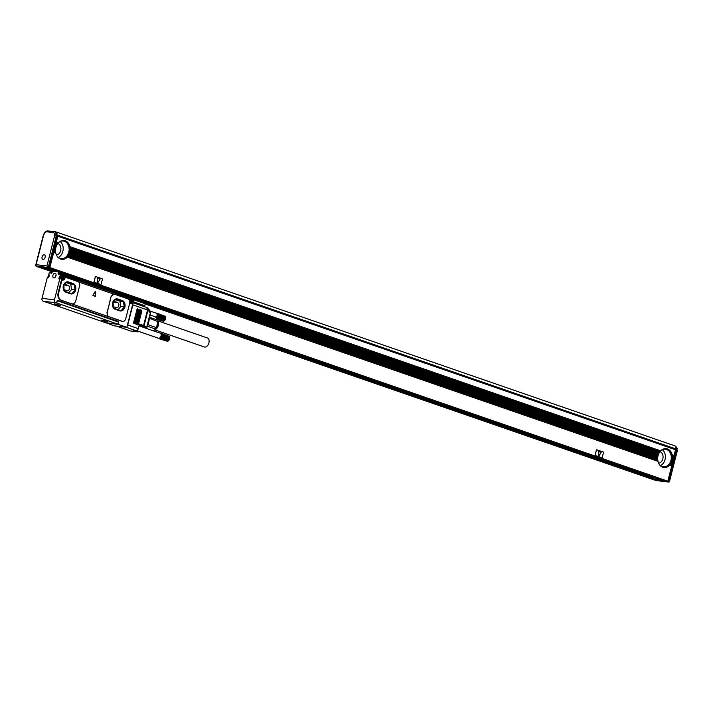 <?xml version="1.0" encoding="UTF-8"?>
<svg xmlns="http://www.w3.org/2000/svg" width="713" height="713" viewBox="0 0 713 713"><rect width="100%" height="100%" fill="white"/><g stroke="black" fill="none" stroke-linecap="round" stroke-linejoin="round"><path stroke-width="1.07" d="M58.742 271.644L58.511 272.535A1.782 1.105 109.1 0 0 59.045 274.353L59.117 274.371M59.642 278.516A0.597 0.463 96.8 0 0 58.84 278.756L59.491 276.189A2.371 1.845 96.8 0 0 59.794 278.373M64.188 275.779L63.751 277.491A2.371 1.845 -83.2 0 1 61.71 279.238A2.371 1.845 -83.2 0 1 61.407 279.166A2.371 1.845 -83.2 0 1 60.231 276.279L60.819 273.988L145.648 303.319L145.265 303.854M59.09 271.769L59.027 272.01A1.185 0.74 109.1 0 0 59.384 273.222A1.185 0.74 109.1 0 0 59.482 273.239L60.819 273.988M58.689 271.626A0.597 0.463 96.8 0 0 58.511 271.947L58.216 273.088A1.185 0.74 109.1 0 0 58.573 274.3A1.185 0.74 109.1 0 0 58.671 274.318L59.188 274.38A1.782 1.105 109.1 0 1 59.045 274.353M52.628 269.532A1.185 0.74 109.1 0 1 52.575 270.058L51.996 272.339A1.185 0.74 109.1 0 1 50.962 273.4L51.113 273.418A1.185 0.74 109.1 0 0 52.147 272.357L52.432 271.216L58.511 271.947M50.596 268.828L51.612 269.354A1.185 0.74 109.1 0 1 51.71 269.371A1.185 0.74 109.1 0 1 52.058 270.584L51.915 271.154A1.185 0.74 109.1 0 1 50.881 272.206L49.259 272.607L48.671 274.888A2.371 1.845 96.8 0 0 48.912 276.956M42.005 298.355L54.455 299.843A2.371 1.845 96.8 0 0 55.632 302.74L43.181 301.251A2.371 1.845 96.8 0 1 42.005 298.355L47.352 277.375L48.76 277.544L49.411 274.977L48.671 274.888M54.455 299.843L59.803 278.863L58.84 278.756M52.931 275.396A2.433 1.506 109.1 0 1 55.249 273.284A2.433 1.506 109.1 0 1 55.97 275.762A2.433 1.506 109.1 0 1 53.662 277.883A2.433 1.506 109.1 0 1 52.931 275.396M143.928 301.091L143.866 301.332A1.185 0.74 109.1 0 0 143.866 302.152M60.685 273.409L145.425 302.695L145.648 303.319M118.322 322.463L118.046 324.317L126.834 327.356L132.77 304.094A0.597 0.463 96.8 0 0 132.199 303.381A2.611 2.032 96.8 0 1 131.352 303.506A2.611 2.032 96.8 0 1 129.837 302.205M59.348 278.311L60.311 278.426A0.597 0.463 96.8 0 1 60.605 278.631A2.611 2.032 96.8 0 0 61.906 279.496A2.611 2.032 96.8 0 0 64.143 277.58L64.58 275.86L130.167 298.533L129.73 300.244A2.611 2.032 96.8 0 0 129.632 300.806M60.311 278.426A0.597 0.463 96.8 0 0 59.803 278.863M56.505 303.043L56.978 301.216A0.597 0.463 96.8 0 1 57.557 300.797L57.735 300.859A0.597 0.463 96.8 0 0 57.147 301.278L56.969 301.251M44.607 301.617L105.453 322.65L117.895 324.139L56.71 302.989L57.147 301.278M117.895 324.139L118.331 322.428A0.597 0.463 96.8 0 0 118.037 321.706L118.215 321.768A0.597 0.463 96.8 0 1 118.51 322.49M58.127 292.927L61.175 280.984A1.185 0.918 96.8 0 1 62.093 280.102L62.619 280.164A1.185 0.918 96.8 0 0 61.692 281.047L58.653 292.99L58.127 292.927A6.034 4.688 96.8 0 0 61.122 300.289L71.024 303.711A4.323 3.36 96.8 0 0 71.576 303.836A4.323 3.36 96.8 0 0 71.612 303.845L107.993 316.483A95.239 59.09 -70.9 0 0 108.011 316.42A3.556 2.763 96.8 0 0 108.519 316.67L121.7 321.233A3.556 2.763 96.8 0 0 122.155 321.331A3.556 2.763 96.8 0 0 122.413 321.349M62.093 280.102A3.2 2.487 96.8 0 0 64.455 278.141L64.981 278.204A3.2 2.487 96.8 0 1 62.619 280.164M65.792 277.482L65.578 277.455A1.185 0.918 96.8 0 0 64.455 278.141M78.448 281.902L113.697 294.086A95.239 59.09 -70.9 0 1 113.688 294.157L110.943 296.813A95.239 59.09 -70.9 0 1 106.986 312.356L108.011 316.42M116.656 321.42L58.261 301.038L58.698 300.699M58.733 300.708L117.395 321.233M105.64 322.668L114.383 325.868L126.834 327.356M48.154 277.134A0.597 0.463 96.8 0 0 47.352 277.375M50.498 269.22L52.049 269.755M58.689 305.307L54.331 303.827L60.73 305.458L58.689 305.307M103.474 320.333L107.85 321.741L105.809 321.59L101.451 320.11L103.474 320.333M105.595 322.829L118.046 324.317M127.101 326.331A2.371 1.471 -70.9 0 0 127.743 324.994L132.868 304.879A2.371 1.471 -70.9 0 0 132.547 302.704M113.777 294.166L114.294 294.228A3.556 2.763 96.8 0 1 114.748 294.326L127.93 298.89A3.556 2.763 96.8 0 1 129.695 303.23L125.729 318.773A3.556 2.763 96.8 0 1 122.672 321.394A3.556 2.763 96.8 0 1 122.217 321.287L121.7 321.233M116.638 321.215L117.333 320.993M116.727 320.886L58.573 300.743M139.846 305.111L144.792 305.708L133.126 301.724M133.358 301.751L133.857 299.808L145.283 303.765L144.792 305.708M116.567 326.126L130.702 331.01L137.377 331.812L133.269 330.395L136.228 330.743A2.371 1.471 109.1 0 0 138.295 328.64L139.454 324.067L143.571 325.484L143.411 326.153A0.597 0.499 -66.5 0 0 144.044 325.672L143.571 325.484L147.529 309.941L146.628 307.481M137.039 309.175L133.536 322.891L133.83 323.613L134.418 323.194L137.912 309.478L137.618 308.756L137.039 309.175L137.618 308.756M133.527 322.971L134.418 323.194L133.83 323.613M138.358 309.629L134.855 323.346L135.149 324.067L135.737 323.649L139.231 309.932L138.937 309.21L138.358 309.629L138.937 309.21M134.846 323.426L135.737 323.649L135.149 324.067M139.677 310.084L136.468 324.531L137.056 324.103L140.55 310.387L140.256 309.665L139.677 310.084L140.256 309.665M136.165 323.88L137.056 324.103L136.468 324.531M140.996 310.547L137.493 324.255L137.787 324.985L138.375 324.567L141.869 310.85L141.575 310.119L140.996 310.547L141.575 310.119M137.484 324.335L138.375 324.567L137.787 324.985M130.88 303.373A2.611 2.032 96.8 0 0 131.237 303.266L132.199 303.381M131.611 303.31A0.597 0.463 96.8 0 0 131.495 303.248L132.395 303.346M133.857 299.808L133.197 301.501A2.371 1.845 -83.2 0 1 131.156 303.248L130.541 303.168A2.371 1.845 96.8 0 0 130.72 303.159M131.156 303.248A2.371 1.845 -83.2 0 1 130.853 303.177A2.371 1.845 -83.2 0 1 129.837 302.187M130.336 330.885L130.515 330.966A2.371 2.371 0 0 0 131.005 331.082A2.371 1.845 96.8 0 1 130.702 331.01L130.604 330.992A2.371 2.112 100.9 0 0 130.844 331.055L130.844 331.055A2.371 2.112 100.9 0 0 130.942 331.073M113.126 305.137A2.665 2.077 96.8 0 0 112.877 302.758M63.903 288.123A2.665 2.077 96.8 0 0 63.644 285.744M113.385 306.697L116.139 307.651A2.665 2.077 96.8 0 0 116.477 307.731A2.665 2.077 96.8 0 0 118.821 305.547A2.665 2.077 96.8 0 0 117.449 302.508L114.053 301.332M64.152 289.683L66.906 290.637A2.665 2.077 96.8 0 0 67.245 290.708A2.665 2.077 96.8 0 0 69.589 288.524A2.665 2.077 96.8 0 0 68.225 285.485L64.821 284.318M118.108 309.718L120.791 306.465L119.927 301.189L115.453 299.638M75.052 289.861L74.188 284.585L66.728 282.009L63.528 285.877L64.393 291.154L71.853 293.729L75.052 289.861L71.567 289.442L68.876 292.704M71.567 289.442L70.703 284.166L66.22 282.624M120.791 306.465L124.276 306.875L121.085 310.752L113.625 308.168L112.761 302.9L115.961 299.032L123.411 301.608L119.927 301.189M124.276 306.875L123.411 301.608M74.188 284.585L70.703 284.166M132.297 301.314L132.983 301.055L132.101 299.638L130.934 300.85L131.655 301.403L131.459 302.152L132.297 301.314M62.851 277.312L63.537 277.054L62.655 275.628L61.487 276.84L62.361 278.266L62.851 277.312M65.436 277.419L65.953 277.482A1.185 0.918 96.8 0 1 66.104 277.517L77.824 281.564A3.556 2.763 96.8 0 1 79.589 285.904L75.81 300.717A4.323 3.36 96.8 0 1 72.093 303.898A4.323 3.36 96.8 0 1 71.55 303.774L71.024 303.711M108.519 316.67L109.036 316.732A3.556 2.763 96.8 0 1 107.271 312.392L110.943 296.813M95.524 296.198L95.248 291.59L92.913 295.298L95.524 296.198M95.284 296.448L92.913 295.298M146.459 327.517L143.411 326.153M145.47 328.096L147.119 327.08L146.397 327.508L139.213 325.021M149.472 310.618L150.657 313.185L147.119 327.08L146.539 327.249L146.78 326.857L144.044 325.672L148.01 310.128A2.371 1.809 -39.2 0 0 147.885 308.266A2.371 1.809 -39.2 0 0 147.252 307.82M155.042 329.62L155.541 329.112A6.23 3.859 -70.9 0 0 158.028 321.911A6.23 3.859 -70.9 0 0 158.019 321.786M154.676 329.959L154.828 329.896A5.383 3.342 109.1 0 0 157.208 327.82A5.383 3.342 109.1 0 0 157.956 320.85L157.965 321.67L157.796 320.137L149.614 317.312M147.341 326.206L155.523 329.032L156.45 327.632L157.965 321.67L149.373 318.221M155.523 329.032L153.366 330.823M168.963 340.244L160.398 337.285A2.665 1.658 109.1 0 1 160.238 337.49L168.776 340.466M169.48 336.803L160.808 333.666L169.382 336.634M169.569 336.999L161.254 333.613M169.632 337.213L161.352 333.818M169.685 337.445L161.441 334.041M168.945 340.226L169.676 337.365L161.503 334.29M168.464 340.805L159.89 337.837L168.402 340.876M168.286 340.948L160.077 338.238M168.099 341.064L159.872 338.381M167.911 341.153L159.659 338.497M167.724 341.215L159.454 338.577M167.537 341.251L159.249 338.63M167.359 341.26L159.044 338.657M167.181 341.233L158.847 338.648M168.651 340.618A2.371 1.471 -70.9 0 0 168.776 340.502A2.371 1.471 -70.9 0 0 169.721 337.766A2.371 1.471 -70.9 0 0 169.703 337.659L161.539 334.557M169.694 337.935L161.566 334.834M169.667 338.229L161.557 335.119M169.703 338.203L161.138 335.244A2.665 1.658 109.1 0 1 161.102 335.511L169.623 338.523M169.676 338.47L161.539 335.413M169.56 338.827L161.494 335.716M169.623 338.746L161.058 335.778A2.665 1.658 109.1 0 1 160.986 336.046L169.471 339.121M169.56 339.014L161.423 336.01M169.364 339.415L161.343 336.313M169.471 339.281L160.897 336.313A2.665 1.658 109.1 0 1 160.799 336.572L169.239 339.7M169.364 339.54L161.236 336.607M169.106 339.967L161.111 336.884M169.248 339.789L160.675 336.821A2.665 1.658 109.1 0 1 160.541 337.062L160.969 337.16M160.648 337.65L160.238 337.49A2.665 1.658 109.1 0 1 160.069 337.677L160.273 338.06M168.829 336.171L160.095 333.158A2.665 1.658 109.1 0 1 160.229 333.194A2.665 1.658 109.1 0 1 160.416 333.283A2.665 1.658 109.1 0 1 160.568 333.39A2.665 1.658 109.1 0 1 160.692 333.515L161.129 333.426M169.266 336.483L160.692 333.515A2.665 1.658 109.1 0 1 160.728 333.559A2.665 1.658 109.1 0 1 160.808 333.666A2.665 1.658 109.1 0 1 160.915 333.844A2.665 1.658 109.1 0 1 160.995 334.041A2.665 1.658 109.1 0 1 161.067 334.254A2.665 1.658 109.1 0 1 161.111 334.486A2.665 1.658 109.1 0 1 161.138 334.727A2.665 1.658 109.1 0 1 161.147 334.985A2.665 1.658 109.1 0 1 161.138 335.244M169.133 336.349L160.995 333.274M168.99 336.251L160.835 333.14M138.999 325.859L160.229 333.194A2.665 1.658 109.1 0 1 160.265 333.203L160.675 333.042M164.908 320.208L156.343 317.24A2.665 1.658 109.1 0 1 156.183 317.445L164.721 320.422M165.425 316.768L156.753 313.631L165.327 316.59M165.514 316.964L157.199 313.568M165.576 317.178L157.297 313.773M165.63 317.41L157.386 314.005M164.596 320.574A2.371 1.471 -70.9 0 0 164.721 320.467A2.371 1.471 -70.9 0 0 165.666 317.722A2.371 1.471 -70.9 0 0 165.648 317.624L157.448 314.255M165.657 317.65L157.484 314.513M164.89 320.182L165.639 317.606M164.409 320.761L156.887 318.497M164.231 320.903L157.101 318.782M164.043 321.019L157.27 319.032M163.856 321.108L157.395 319.228M163.669 321.171L157.484 319.388M163.482 321.206L157.546 319.504M163.304 321.215L157.582 319.576M163.125 321.198L157.591 319.602M165.639 317.891L157.511 314.789M165.612 318.185L157.502 315.084M165.648 318.167L157.083 315.199A2.665 1.658 109.1 0 1 157.047 315.467L165.568 318.488M165.621 318.435L157.484 315.378M165.505 318.782L157.439 315.672M165.568 318.702L157.003 315.743A2.665 1.658 109.1 0 1 156.931 316.011L165.416 319.085M165.505 318.969L157.368 315.975M165.309 319.371L157.288 316.269M165.416 319.237L156.842 316.278A2.665 1.658 109.1 0 1 156.744 316.536L165.184 319.656M165.309 319.495L157.181 316.563M165.051 319.932L157.056 316.848M165.193 319.745L156.619 316.786A2.665 1.658 109.1 0 1 156.486 317.018L156.913 317.116M164.346 320.832L156.602 318.158M164.783 316.126L156.04 313.114A2.665 1.658 109.1 0 1 156.174 313.15A2.665 1.658 109.1 0 1 156.209 313.167A2.665 1.658 109.1 0 1 156.361 313.248A2.665 1.658 109.1 0 1 156.512 313.346A2.665 1.658 109.1 0 1 156.637 313.47L157.074 313.39M165.211 316.438L156.637 313.47A2.665 1.658 109.1 0 1 156.673 313.515A2.665 1.658 109.1 0 1 156.753 313.631A2.665 1.658 109.1 0 1 156.86 313.8A2.665 1.658 109.1 0 1 156.94 313.996A2.665 1.658 109.1 0 1 157.012 314.21A2.665 1.658 109.1 0 1 157.056 314.442A2.665 1.658 109.1 0 1 157.083 314.683A2.665 1.658 109.1 0 1 157.092 314.941A2.665 1.658 109.1 0 1 157.083 315.199M165.077 316.314L156.94 313.23M164.935 316.207L156.789 313.105M157.992 320.903L207.492 338.015A4.741 2.941 109.1 0 1 208.838 343.105A4.741 2.941 109.1 0 1 204.854 347.079A4.741 2.941 109.1 0 1 204.39 346.981L154.89 329.878M156.067 317.579A2.665 1.658 109.1 0 0 156.183 317.445L156.593 317.615M165.059 319.985L156.762 317.374M136.682 330.698L158.482 338.238A2.665 1.658 109.1 0 1 158.446 338.22A2.665 1.658 109.1 0 0 158.616 338.274A2.665 1.658 109.1 0 0 158.696 338.292A2.665 1.658 109.1 0 0 158.785 338.292A2.665 1.658 109.1 0 0 158.972 338.283A2.665 1.658 109.1 0 0 159.151 338.256A2.665 1.658 109.1 0 0 159.338 338.185A2.665 1.658 109.1 0 0 159.525 338.096A2.665 1.658 109.1 0 0 159.712 337.98A2.665 1.658 109.1 0 0 159.89 337.837A2.665 1.658 109.1 0 0 160.069 337.677L160.461 337.873M169.115 340.021L160.817 337.409M157.921 320.975A5.927 3.681 109.1 0 1 156.726 327.873A5.927 3.681 109.1 0 1 154.864 329.789M150.193 315.021L155.202 316.75L157.796 320.137M105.64 321.34L103.349 320.556L105.649 321.278M58.519 305.057L56.229 304.264L58.528 304.995M63.537 277.054L62.815 276.492M63.002 275.744L62.45 276.448M62.441 277.259L62.013 278.141M132.983 301.055L132.262 300.503M132.458 299.754L131.896 300.458M132.217 301.305L131.459 302.152M149.169 319.059A7.353 4.563 109.1 0 1 149.133 319.914A7.353 4.563 109.1 0 1 148.215 323.488A7.353 4.563 109.1 0 1 147.823 324.308M147.618 325.137L147.912 324.682L156.45 327.632M148.108 323.916L147.912 324.682M149.436 318.72L149.249 319.46M107.574 321.768L101.656 320.199L107.574 321.768M60.453 305.476L54.536 303.916L60.453 305.476M122.253 300.529L117.859 299.014A5.339 4.144 96.8 0 0 117.182 298.854A5.339 4.144 96.8 0 0 112.494 303.221A5.339 4.144 96.8 0 0 115.23 309.299L119.632 310.815A5.339 4.144 96.8 0 0 120.301 310.975A5.339 4.144 96.8 0 0 124.989 306.608A5.339 4.144 96.8 0 0 122.253 300.529L117.636 298.988A5.339 4.144 96.8 0 0 117.066 298.845M120.194 310.957A5.339 4.144 96.8 0 0 124.784 306.51A5.339 4.144 96.8 0 0 122.03 300.503M73.02 283.516L68.626 281.991A5.339 4.144 96.8 0 0 67.949 281.84A5.339 4.144 96.8 0 0 63.261 286.207A5.339 4.144 96.8 0 0 66.006 292.277L70.4 293.801A5.339 4.144 96.8 0 0 71.077 293.952A5.339 4.144 96.8 0 0 75.765 289.594A5.339 4.144 96.8 0 0 73.02 283.516L68.403 281.965A5.339 4.144 96.8 0 0 67.842 281.831M70.961 293.943A5.339 4.144 96.8 0 0 75.444 289.995A5.339 4.144 96.8 0 0 72.797 283.489M95.07 291.688L92.868 295.289M55.471 276.911A2.433 1.506 109.1 0 1 55.569 276.314A2.433 1.506 109.1 0 1 56.077 275.165M109.036 316.732L122.217 321.287M114.294 294.228A3.556 2.763 96.8 0 0 111.237 296.849M58.653 292.99A6.034 4.688 96.8 0 0 61.639 300.351L71.55 303.774M65.953 277.482A1.185 0.918 96.8 0 0 64.981 278.204M58.02 271.395L53.02 270.797A0.597 0.463 96.8 0 0 52.432 271.216M47.673 267.651L49.313 268.061L49.83 267.535L53.68 252.447L55.837 253.195L55.721 252.66A9.492 7.371 96.8 0 1 55.587 251.742L55.543 251.226A9.492 7.371 96.8 0 1 55.525 250.352L55.534 249.862A9.492 7.371 96.8 0 1 55.614 249.015L55.676 248.543A9.492 7.371 96.8 0 1 55.837 247.723L55.962 247.268A9.492 7.371 96.8 0 1 56.202 246.484L56.372 246.038A9.492 7.371 96.8 0 1 56.701 245.29L56.924 244.862A9.492 7.371 96.8 0 1 57.352 244.14L57.628 243.739A9.492 7.371 96.8 0 1 58.172 243.053L58.519 242.678A9.492 7.371 96.8 0 1 64.063 240.504A9.492 7.371 96.8 0 1 70.026 246.662L660.345 451.222A9.492 7.371 96.8 0 0 659.801 451.908L659.525 452.309A9.492 7.371 96.8 0 0 659.097 453.031L658.883 453.459A9.492 7.371 96.8 0 0 658.545 454.208L658.384 454.653A9.492 7.371 96.8 0 0 658.135 455.438L658.019 455.892A9.492 7.371 96.8 0 0 657.858 456.712L657.787 457.185A9.492 7.371 96.8 0 0 657.716 458.031L657.698 458.521A9.492 7.371 96.8 0 0 657.725 459.395L657.76 459.912A9.492 7.371 96.8 0 0 657.903 460.83L658.01 461.364A9.492 7.371 -83.2 0 0 663.981 467.514A9.492 7.371 -83.2 0 0 669.525 465.339L671.682 466.088L667.831 481.177L667.315 481.703L656.593 480.402M55.837 253.195A9.492 7.371 -83.2 0 0 61.799 259.345A9.492 7.371 -83.2 0 0 67.343 257.17L658.01 461.364M601.719 457.684A0.597 0.463 -83.2 0 1 601.612 457.657L595.453 455.536A0.597 0.463 -83.2 0 1 595.159 454.814L595.23 454.823A0.597 0.463 96.8 0 0 595.524 455.545L601.683 457.666A0.597 0.463 96.8 0 0 602.271 457.247L603.43 452.675A0.597 0.463 96.8 0 0 603.136 451.953L596.986 449.832A0.597 0.463 96.8 0 0 596.398 450.251L595.23 454.823M596.87 449.805A0.597 0.463 -83.2 0 0 596.326 450.242L595.159 454.814M100.676 284.469L100.604 284.46A0.597 0.463 -83.2 0 1 100.524 284.442L94.374 282.312A0.597 0.463 -83.2 0 1 94.08 281.59L94.152 281.599A0.597 0.463 96.8 0 0 94.446 282.321L100.595 284.451A0.597 0.463 96.8 0 0 101.184 284.032L102.351 279.46A0.597 0.463 96.8 0 0 102.057 278.73L95.898 276.608A0.597 0.463 96.8 0 0 95.319 277.027L94.152 281.599M95.756 276.582L95.827 276.591A0.597 0.463 -83.2 0 0 95.239 277.018L94.08 281.59M61.434 259.291A9.492 7.371 96.8 0 0 69.223 252.268A9.492 7.371 96.8 0 0 63.689 240.477M67.343 257.17L67.69 256.796A9.492 7.371 96.8 0 0 68.234 256.11L68.51 255.709A9.492 7.371 96.8 0 0 68.938 254.987L69.152 254.568A9.492 7.371 96.8 0 0 69.491 253.81L69.651 253.373A9.492 7.371 96.8 0 0 69.901 252.589L658.001 455.571M669.525 465.339L669.872 464.965A9.492 7.371 96.8 0 0 670.416 464.279L670.692 463.878A9.492 7.371 96.8 0 0 671.12 463.156L671.334 462.737A9.492 7.371 96.8 0 0 671.673 461.979L671.833 461.543A9.492 7.371 96.8 0 0 672.083 460.758L673.081 460.598L675.55 449.119L57.548 235.477L57.815 236.208L675.817 449.85M663.607 467.461A9.492 7.371 96.8 0 0 671.396 460.438A9.492 7.371 96.8 0 0 665.862 448.646M669.543 465.215L671.682 466.088M672.02 460.598L672.947 460.741M672.903 460.901L671.619 465.928M656.985 479.983L654.997 480.205M53.68 252.447L54.001 251.19L55.587 251.742M57.815 236.208L54.001 251.19M38.841 266.591L36.853 266.35M53.796 251.992L55.721 252.66M54.117 250.735L55.543 251.226M54.322 249.933L55.525 250.352M54.438 249.479L55.534 249.862M54.643 248.677L55.614 249.015M54.758 248.222L55.676 248.543M54.963 247.42L55.837 247.723M69.883 252.268L70.017 252.126A9.492 7.371 96.8 0 0 70.177 251.315L70.248 250.842A9.492 7.371 96.8 0 0 70.32 249.996L70.337 249.505A9.492 7.371 96.8 0 0 70.32 248.623L70.275 248.115A9.492 7.371 96.8 0 0 70.141 247.197L69.972 246.823M57.316 256.528A8.895 6.916 96.8 0 0 61.131 258.667A8.895 6.916 96.8 0 0 68.778 252.117A8.895 6.916 96.8 0 0 63.252 241.003A8.895 6.916 96.8 0 0 59.036 242.188M58.323 242.776A8.895 6.916 96.8 0 0 58.181 242.91L56.184 242.233M69.901 252.589L658.019 455.892M69.651 253.373L657.858 456.712M69.491 253.81L657.787 457.185M69.152 254.568L657.716 458.031M68.938 254.987L657.698 458.521M68.51 255.709L657.725 459.395M68.234 256.11L657.76 459.912M67.69 256.796L657.903 460.83M672.083 460.758L672.965 461.061M671.833 461.543L672.76 461.864M671.673 461.979L672.644 462.318M671.334 462.737L672.439 463.12M671.12 463.156L672.323 463.575M670.692 463.878L672.118 464.377M670.416 464.279L672.002 464.831M669.872 464.965L671.798 465.634M672.065 460.438L672.199 460.295A9.492 7.371 96.8 0 0 672.359 459.484L672.43 459.012A9.492 7.371 96.8 0 0 672.502 458.165L672.519 457.675A9.492 7.371 96.8 0 0 672.493 456.792L672.448 456.284A9.492 7.371 96.8 0 0 672.314 455.366L674.231 455.714M672.145 454.992L672.199 454.832A9.492 7.371 96.8 0 0 666.236 448.673A9.492 7.371 96.8 0 0 660.693 450.848L660.479 450.955M659.498 464.698A8.895 6.916 96.8 0 0 663.304 466.837A8.895 6.916 96.8 0 0 670.96 460.286A8.895 6.916 96.8 0 0 665.425 449.172A8.895 6.916 96.8 0 0 661.218 450.358M672.314 455.366L674.24 456.035M672.448 456.284L674.043 456.828M672.493 456.792L673.919 457.291M672.519 457.675L673.723 458.085M672.502 458.165L673.607 458.548M672.43 459.012L673.402 459.341M672.359 459.484L673.286 459.805M672.199 460.295L673.081 460.598M46.764 268.302L52.12 270.147M143.812 301.849L653.768 478.138M674.65 445.812A2.968 1.836 109.1 0 1 674.89 445.866A2.968 1.836 109.1 0 1 675.781 448.896L675.648 449.395M48.136 230.976A2.968 1.836 109.1 0 1 48.359 230.985L55.774 231.868A2.968 1.836 109.1 0 1 56.015 231.921A2.968 1.836 109.1 0 1 56.897 234.951L56.782 234.818A3.084 1.916 109.1 0 0 55.766 232.135A3.084 1.916 109.1 0 0 55.516 232.073M70.026 246.662L660.693 450.848M672.199 454.832L674.364 455.571M56.354 241.93L58.519 242.678M56.238 242.393L58.172 243.053M56.042 243.195L57.628 243.739M55.917 243.65L57.352 244.14M55.721 244.452L56.924 244.862M55.596 244.907L56.701 245.29M55.4 245.709L56.372 246.038M55.284 246.163L56.202 246.484M55.079 246.965L55.962 247.268M598.742 451.177L598.822 456.044M97.663 277.963L97.734 282.82M70.141 247.197L660.345 451.222M70.275 248.115L659.801 451.908M70.32 248.623L659.525 452.309M70.337 249.505L659.097 453.031M70.32 249.996L658.883 453.459M70.248 250.842L658.545 454.208M70.177 251.315L658.384 454.653M70.017 252.126L658.135 455.438M58.27 257.446A8.895 6.916 96.8 0 0 62.851 251.404A8.895 6.916 96.8 0 0 60.177 241.52M660.452 465.616A8.895 6.916 96.8 0 0 665.033 459.573A8.895 6.916 96.8 0 0 662.359 449.689M50.275 268.721L43.502 267.91L40.151 266.751M653.955 477.407L653.598 478.815L660.363 479.626M667.413 481.694L668.01 481.765L676.111 449.992L675.746 449.003M664.757 481.141L657.992 480.33L653.598 478.815M46.452 231.77A1.185 0.918 -83.2 0 1 47.477 230.896L54.482 231.734A1.185 0.918 -83.2 0 1 54.634 231.77A3.084 1.916 109.1 0 1 54.883 231.832L54.482 231.734A1.185 0.918 -83.2 0 0 53.466 232.607L46.452 231.77A1.898 1.176 109.1 0 0 44.794 233.507L43.787 234.532L36.105 264.683L35.953 266.047L36.826 266.35L49.126 267.821L57.227 236.048L56.871 235.067M601.193 452.345L598.572 451.445L598.858 456.053L601.193 452.345M100.105 279.122L97.494 278.222L97.77 282.829L100.105 279.122M56.452 255.013A5.927 4.608 96.8 0 0 60.658 250.646A5.927 4.608 96.8 0 0 57.842 243.454M658.634 463.183A5.927 4.608 96.8 0 0 662.832 458.815A5.927 4.608 96.8 0 0 660.015 451.623M677.002 450.981L676.521 449.021L676.557 449.751L675.808 448.771M656.931 480.633L669.026 482.104L676.985 450.295L676.111 449.992M656.744 480.633L668.01 481.765M656.584 480.598L655.791 480.321M46.924 265.985L48.252 267.518L35.953 266.047L36.105 264.683L46.924 265.985L54.607 235.825L57.227 236.048M54.607 235.825L54.17 234.63L56.782 234.818M55.766 232.135L54.883 231.832A3.084 1.916 109.1 0 1 55.899 234.515L56.345 235.745L48.252 267.518L49.126 267.821M42.557 255.815A2.451 1.524 109.1 0 1 44.411 254.791A2.451 1.524 109.1 0 1 44.661 258.4A2.451 1.524 109.1 0 1 42.807 259.425A2.451 1.524 109.1 0 1 42.557 255.815M60.231 276.279L59.491 276.189M43.181 301.251L55.632 302.74M59.027 272.01L143.866 301.332M61.692 281.047L61.175 280.984M126.201 327.285L136.228 330.743M132.868 304.879L148.01 310.128L150.327 312.962L146.78 326.857A0.597 0.499 113.5 0 1 146.147 327.338M127.743 324.994L138.295 328.64M137.894 331.287L137.377 331.812A2.371 1.845 96.8 0 0 137.671 331.884A2.371 1.845 96.8 0 0 137.957 331.884L138.331 331.34A1.782 1.381 96.8 0 1 137.894 331.287L136.352 330.752M131.005 331.082L138.055 331.884M113.474 302.027L117.449 302.508M64.25 285.013L68.225 285.485M131.495 302.651A1.747 1.364 -83.2 0 1 131.905 299.193M62.04 278.64A1.747 1.364 -83.2 0 1 62.459 275.182M132.743 302.134A1.747 1.364 -83.2 0 1 130.88 299.736A1.747 1.364 -83.2 0 1 132.805 302.054M63.297 278.132A1.747 1.364 -83.2 0 1 61.434 275.726A1.747 1.364 -83.2 0 1 63.35 278.052M132.761 301.991A1.515 1.176 -83.2 0 1 131.156 299.915A1.515 1.176 -83.2 0 1 132.761 301.991M63.314 277.981A1.515 1.176 -83.2 0 1 61.701 275.904A1.515 1.176 -83.2 0 1 63.314 277.981M145.309 328.033A3.556 2.21 109.1 0 1 146.058 327.659M139.293 324.718L143.055 326.01M149.133 319.166A7.709 4.786 109.1 0 1 147.885 324.076M150.657 313.185A2.371 2.371 0 0 0 150.202 311.1L147.885 308.266A2.371 2.371 0 0 0 146.825 307.526L146.726 307.499M116.469 326.117L130.604 330.992M141.869 310.85L140.969 310.618M140.55 310.387L139.65 310.164M139.231 309.932L138.34 309.709M137.912 309.478L137.021 309.255M61.122 300.289L61.639 300.351M52.575 270.058L55.587 271.1M49.83 267.535L667.831 481.177M67.361 257.045L657.876 461.177M49.313 268.061L667.315 481.703M53.618 252.286L55.703 253.008M53.662 252.126L55.659 252.821M53.938 251.029L55.471 251.564M53.983 250.869L55.462 251.386M54.259 249.773L55.427 250.183M54.304 249.612L55.436 250.005M54.58 248.516L55.534 248.846M54.625 248.356L55.561 248.677M54.901 247.259L55.783 247.563M54.946 247.099L55.819 247.402M69.847 252.429L657.956 455.732M69.509 253.507L657.734 456.846M69.446 253.659L657.716 457.015M68.992 254.693L657.609 458.174M68.911 254.844L657.609 458.352M68.323 255.833L657.636 459.555M68.234 255.976L657.653 459.733M67.485 256.912L657.841 460.99M671.691 461.668L672.626 461.997M671.628 461.828L672.582 462.158M671.174 462.862L672.306 463.254M671.093 463.013L672.261 463.414M670.505 464.003L671.985 464.511M670.407 464.145L671.94 464.671M669.667 465.081L671.664 465.767M672.19 455.179L674.186 455.874M672.368 456.436L673.91 456.971M672.386 456.614L673.865 457.131M672.421 457.817L673.589 458.227M672.412 457.996L673.544 458.388M672.314 459.154L673.268 459.484M672.288 459.315L673.224 459.644M47.905 267.892L665.906 481.533M44.01 267.972L52.022 270.735M145.675 303.114L653.625 478.708M38.502 266.769L51.844 271.377M145.532 303.765L656.504 480.402M37.094 266.6L51.71 271.653L37.04 266.591M145.229 303.979L655.095 480.241M56.897 234.951L675.781 448.896M56.229 242.072L58.306 242.785M55.908 243.329L57.441 243.855M55.864 243.489L57.343 243.998M55.587 244.586L56.755 244.987M55.543 244.746L56.675 245.138M55.266 245.842L56.22 246.172M55.222 246.003L56.158 246.324M70.008 247.01L660.363 451.088M70.195 248.267L659.614 452.024M70.213 248.445L659.516 452.167M70.239 249.648L658.928 453.156M70.23 249.826L658.857 453.308M70.132 250.985L658.393 454.341M70.106 251.154L658.34 454.493M676.895 449.422C677.475 448.771 677.011 447.755 675.505 446.374A3.084 1.916 109.1 0 1 676.521 449.021M54.331 231.734L47.628 230.932A1.185 0.918 -83.2 0 0 47.477 230.896C45.596 231.288 44.643 232.064 44.607 233.213L43.609 234.221M53.466 232.607A1.898 1.176 109.1 0 1 54.17 234.63M61.71 279.238L61.095 279.166M131.379 302.642L130.595 299.718L132.021 299.202L132.805 302.125L131.379 302.642M61.933 278.64L61.149 275.717L62.566 275.191L63.35 278.115L61.933 278.64M158.028 321.911L157.921 320.912M150.185 311.082L156.174 313.15M147.404 325.199L149.222 318.158M132.627 302.615L146.825 307.526M122.155 321.331L122.672 321.394M71.576 303.836L72.093 303.898M60.641 273.382L145.47 302.713M52.949 270.78L57.985 271.386M47.86 276.938L48.885 277.063M47.86 267.883L665.862 481.525M145.229 303.988L655.042 480.223M56.015 231.921L674.89 445.866M677.341 450.563L676.887 449.297M669.409 481.845L677.35 450.678M43.591 234.247L35.65 265.414"/></g></svg>

